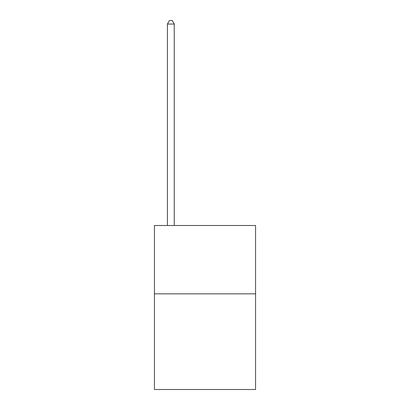 <?xml version="1.0" encoding="UTF-8"?>
<svg xmlns="http://www.w3.org/2000/svg" width="410" height="410" viewBox="0 0 410 410"><rect width="100%" height="100%" fill="white"/><g stroke="black" fill="none" stroke-linecap="round" stroke-linejoin="round"><path stroke-width="0.61" d="M255.568 293.832L255.568 389.5L154.432 389.5L154.432 225.5L255.568 225.5L255.568 293.832L154.432 293.832M174.25 225.5L174.25 24.052L167.418 24.052L167.418 225.5M167.418 24.052L169.468 20.5L172.2 20.5L174.25 24.052"/></g></svg>
